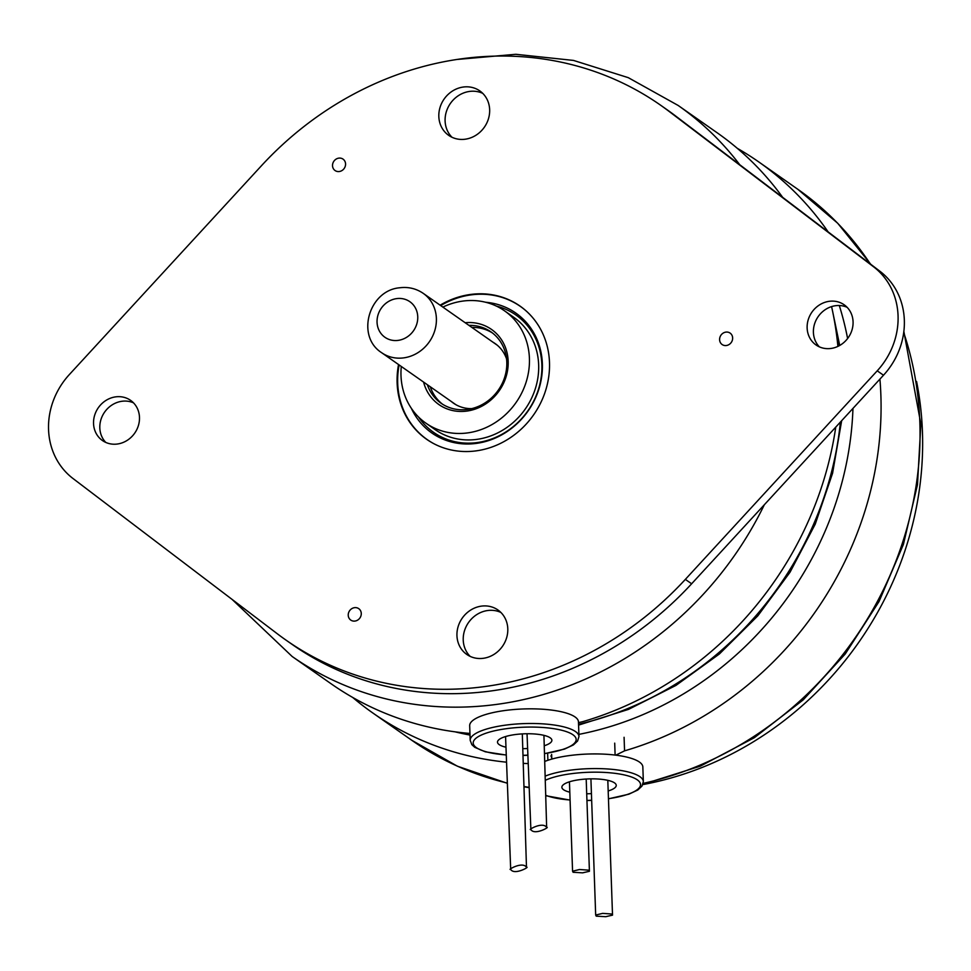 <?xml version="1.0" encoding="UTF-8"?>
<svg xmlns="http://www.w3.org/2000/svg" width="971" height="971" viewBox="0 0 971 971"><rect width="100%" height="100%" fill="white"/><g stroke="black" fill="none" stroke-linecap="round" stroke-linejoin="round"><path stroke-width="1.46" d="M764.335 504.75A336.391 304.372 125 0 1 292.15 656.481L331.111 683.778A336.391 304.372 -55 0 0 469.964 733.445M837.9 346.404A336.391 304.372 -55 0 0 831.577 306.593M782.662 197.344A336.391 304.372 -55 0 0 717.12 132.748L678.146 105.451A336.391 304.372 125 0 1 739.732 164.718M835.764 427.106A336.391 304.372 -55 0 1 582.855 721.635L578.485 722.642M285.972 640.095L292.247 644.489A326.523 295.439 -55 0 0 490.549 691.024A326.523 295.439 -55 0 0 691.631 583.777L883.501 375.219A72.558 65.652 -55 0 0 879.872 271.212L675.294 115.743A326.523 295.439 -55 0 0 666.919 109.638L660.644 105.232A326.523 295.439 125 0 1 669.019 111.349L873.597 266.819A72.558 65.652 125 0 1 877.226 370.825L685.356 579.384A326.523 295.439 125 0 1 484.274 686.631A326.523 295.439 125 0 1 285.972 640.095A326.523 295.439 125 0 1 277.597 633.99L73.019 478.521A72.558 65.652 125 0 1 69.39 374.515L261.248 165.956A326.523 295.439 125 0 1 462.342 58.697A326.523 295.439 125 0 1 660.644 105.232M470.134 656.36A27.139 24.554 125 0 1 465.121 628.929A27.139 24.554 125 0 1 487.733 610.516A27.139 24.554 125 0 1 500.89 612.458M452 137.275A27.139 24.554 125 0 1 446.988 109.844A27.139 24.554 125 0 1 469.612 91.42A27.139 24.554 125 0 1 482.757 93.362M105.79 442.436A24.53 22.187 125 0 1 101.603 417.712A24.53 22.187 125 0 1 121.958 401.266A24.53 22.187 125 0 1 133.513 402.856M819.378 346.865A24.53 22.187 125 0 1 815.191 322.154A24.53 22.187 125 0 1 835.558 305.707A24.53 22.187 125 0 1 847.1 307.297M481.458 606.122A27.139 24.554 -55 0 0 458.154 626.526A27.139 24.554 -55 0 0 466.796 654.442A27.139 24.554 -55 0 0 483.279 658.302A27.139 24.554 -55 0 0 506.583 637.898A27.139 24.554 -55 0 0 497.941 609.982A27.139 24.554 -55 0 0 481.458 606.122M463.337 87.026A27.139 24.554 -55 0 0 440.033 107.441A27.139 24.554 -55 0 0 448.675 135.345A27.139 24.554 -55 0 0 465.158 139.217A27.139 24.554 -55 0 0 488.449 118.802A27.139 24.554 -55 0 0 479.808 90.898A27.139 24.554 -55 0 0 463.337 87.026M115.683 396.86A24.53 22.187 -55 0 0 94.636 415.309A24.53 22.187 -55 0 0 102.441 440.531A24.53 22.187 -55 0 0 117.333 444.026A24.53 22.187 -55 0 0 138.392 425.577A24.53 22.187 -55 0 0 130.587 400.355A24.53 22.187 -55 0 0 115.683 396.86M829.283 301.301A24.53 22.187 -55 0 0 808.224 319.75A24.53 22.187 -55 0 0 816.028 344.972A24.53 22.187 -55 0 0 830.921 348.468A24.53 22.187 -55 0 0 851.98 330.019A24.53 22.187 -55 0 0 844.175 304.797A24.53 22.187 -55 0 0 829.283 301.301M398.547 364.538A81.333 73.602 -55 0 0 426.633 439.293A81.333 73.602 -55 0 0 476.033 450.884A81.333 73.602 -55 0 0 545.872 389.699A81.333 73.602 -55 0 0 519.971 306.047A81.333 73.602 -55 0 0 470.571 294.456A81.333 73.602 -55 0 0 440.13 305.185M732.644 337.944A6.967 6.299 -55 0 0 730.119 333.102A6.967 6.299 -55 0 0 723.14 333.114A6.967 6.299 -55 0 0 719.596 339.68A6.967 6.299 -55 0 0 722.121 344.523A6.967 6.299 -55 0 0 729.1 344.511A6.967 6.299 -55 0 0 732.644 337.944M351.684 620.603A6.967 6.299 -55 0 0 360.229 617.483A6.967 6.299 -55 0 0 358.748 608.659A6.967 6.299 -55 0 0 357.814 608.125A6.967 6.299 -55 0 0 349.269 611.257A6.967 6.299 -55 0 0 350.749 620.068A6.967 6.299 -55 0 0 351.684 620.603M335.59 159.462A6.967 6.299 -55 0 0 335.056 170.532A6.967 6.299 -55 0 0 342.508 170.192A6.967 6.299 -55 0 0 343.042 159.123A6.967 6.299 -55 0 0 335.59 159.462M440.7 305.586A81.273 73.529 125 0 1 471.081 294.881A81.273 73.529 125 0 1 520.444 306.46A81.273 73.529 125 0 1 526.343 311.121M433.576 443.541A81.273 73.529 125 0 1 427.191 439.584A81.273 73.529 125 0 1 399.117 364.938M411.352 408.318A73.201 66.234 -55 0 0 476.276 443.407A73.201 66.234 -55 0 0 542.255 371.238A73.201 66.234 -55 0 0 485.646 302.26M442.873 307.103A68.553 62.035 125 0 1 462.912 301.071A68.553 62.035 125 0 1 504.544 310.841A68.553 62.035 125 0 1 526.367 381.348A68.553 62.035 125 0 1 467.512 432.92A68.553 62.035 125 0 1 425.881 423.15A68.553 62.035 125 0 1 401.29 366.468M423.587 382.089A45.855 41.498 -55 0 0 466.748 411.085A45.855 41.498 -55 0 0 508.185 362.013A45.855 41.498 -55 0 0 465.17 322.724M427.349 384.71A43.537 39.398 -55 0 0 441.04 403.22A43.537 39.398 -55 0 0 467.476 409.422A43.537 39.398 -55 0 0 504.859 376.675A43.537 39.398 -55 0 0 490.998 331.9A43.537 39.398 -55 0 0 468.92 325.358M442.533 404.215A43.537 39.398 125 0 1 430.287 386.774M471.857 327.409A43.537 39.398 125 0 1 492.443 332.968M506.559 358.894A36.352 32.893 -55 0 0 495.186 343.613A36.352 32.893 -55 0 0 492.965 342.193M451.381 401.557A36.352 32.893 -55 0 0 453.469 403.159A36.352 32.893 -55 0 0 471.724 408.633M530.882 829.55C534.511 835.788 550.484 826.539 546.649 827.438C542.765 821.102 526.974 830.46 530.882 829.55L527.035 733.748M543.93 735.35L546.649 827.438M510.697 869.409C514.339 875.648 530.312 866.399 526.476 867.297C522.592 860.961 506.801 870.332 510.697 869.409L505.563 736.564M522.313 733.906L526.476 867.297M550.945 755.851L551.759 757.829M544.294 745.728A27.212 7.416 178 0 0 551.88 740.266A27.212 7.416 178 0 0 550.169 737.802A27.212 7.416 178 0 0 519.74 734.076A27.212 7.416 178 0 0 497.492 742.172A27.212 7.416 178 0 0 499.203 744.623A27.212 7.416 178 0 0 505.94 747.197M522.835 748.677A27.212 7.416 178 0 0 527.544 748.507M505.102 710.481A54.425 14.832 178 0 0 469.685 725.677L470.195 740.327A54.425 14.832 -2 0 1 505.612 725.131A54.425 14.832 -2 0 1 578.971 736.528L578.461 721.878A54.425 14.832 178 0 0 505.102 710.481M588.875 870.174L579.541 869.506L572.574 871.193L573.108 872.286L582.564 872.844L589.409 871.29L588.875 870.174M611.973 914.039L602.639 913.371L595.672 915.058L596.206 916.151L605.661 916.709L612.519 915.143L611.973 914.039M642.778 784.604A326.523 295.439 -55 0 0 922.45 432.107A326.523 295.439 -55 0 0 916.575 381.469M551.71 756.506L550.933 755.96M615.82 755.159L624.559 750.85A336.391 304.372 125 0 0 880.879 395.282A336.391 304.372 125 0 0 879.92 379.115M737.292 148.32A336.391 304.372 125 0 1 758.812 161.963A336.391 304.372 125 0 1 828.154 231.911M528.078 763.558A336.391 304.372 125 0 1 523.345 763.388M506.461 762.174A336.391 304.372 125 0 1 372.815 712.981A336.391 304.372 125 0 1 352.643 697.409M608.174 790.964A27.212 7.416 178 0 0 616.245 785.357A27.212 7.416 178 0 0 614.546 782.893A27.212 7.416 178 0 0 584.105 779.179A27.212 7.416 178 0 0 561.869 787.263A27.212 7.416 178 0 0 563.568 789.726A27.212 7.416 178 0 0 569.807 792.178M586.715 793.78A27.212 7.416 178 0 0 591.424 793.623M545.35 776.06A54.425 14.832 -2 0 1 569.977 770.221A54.425 14.832 -2 0 1 643.348 781.619L642.838 766.969A54.425 14.832 178 0 0 569.467 755.572A54.425 14.832 178 0 0 544.84 761.41M675.294 115.743L669.019 111.349M873.597 266.819L879.872 271.212M883.501 375.219L877.226 370.825M685.356 579.384L691.631 583.777M496.242 306.035A71.672 64.851 125 0 1 541.199 377.221A71.672 64.851 125 0 1 477.137 442.582A71.672 64.851 125 0 1 418.525 416.996M425.881 423.15L435.117 429.619A68.553 62.035 -55 0 0 476.749 439.39A68.553 62.035 -55 0 0 535.604 387.817A68.553 62.035 -55 0 0 513.78 317.311L504.544 310.841M839.296 305.513A322.894 292.162 125 0 1 847.61 338.539M852.963 408.415A322.894 292.162 125 0 1 578.898 734.367M470.013 735.071A322.894 292.162 125 0 1 455.023 731.831M838.98 345.87A322.894 292.162 -55 0 0 834.562 321.559M578.546 724.281A322.894 292.162 -55 0 0 840.388 422.082M527.775 755.135A51.512 14.043 -2 0 1 523.066 755.317M506.207 754.928A51.512 14.043 -2 0 1 473.193 742.839A51.512 14.043 -2 0 1 506.51 728.663A51.512 14.043 178 0 1 506.716 728.626A51.512 14.043 -2 0 1 572.562 734.501A51.512 14.043 -2 0 1 544.561 753.532M547.656 753.654L547.887 760.293M624.086 737.292L624.559 750.85M643.178 783.391A336.391 304.372 -55 0 0 919.853 422.579A336.391 304.372 -55 0 0 903.71 332.568M870.332 263.966A336.391 304.372 -55 0 0 797.786 189.26L758.812 161.963M507.19 783.245L457.341 766.18L411.789 740.278A336.391 304.372 -55 0 0 507.19 783.039M524.158 786.546A336.391 304.372 -55 0 0 528.904 787.335M591.655 800.262A51.512 14.043 -2 0 1 586.945 800.42M570.086 799.983A51.512 14.043 -2 0 1 546.03 795.419M545.496 780.223A51.512 14.043 -2 0 1 570.887 773.753A51.512 14.043 178 0 1 571.094 773.729A51.512 14.043 -2 0 1 637.037 779.664A51.512 14.043 -2 0 1 608.453 798.696M497.273 345.215L423.247 293.363A36.23 32.783 125 0 1 434.777 330.625A36.23 32.783 125 0 1 403.669 357.874A36.23 32.783 125 0 1 381.664 352.716L455.69 404.567M398.122 340.384A21.726 19.663 125 0 1 377.051 322.214A21.726 19.663 125 0 1 396.666 298.607A21.726 19.663 125 0 1 417.748 316.764A21.726 19.663 125 0 1 398.122 340.384M232.093 599.41L292.15 656.481M678.146 105.451L628.298 77.668L573.509 60.42L515.71 54.291L456.904 59.474M520.444 306.46L522.483 307.892M427.191 439.584L429.231 441.016M832.196 309.397L839.721 345.458M841.663 420.698L832.584 473.229L815.215 524.194L790.054 572.186L757.817 615.845L719.414 653.956L675.913 685.429L628.516 709.376L578.57 725.106M527.787 755.256L523.066 755.426M506.207 755.05L485.318 751.797L474.758 747.33L471.87 744.684L470.195 740.327M544.573 753.666L564.515 749.09L573.412 744.915L577.599 741.007L578.971 736.528M572.562 871.193L569.443 781.801M589.421 871.29L586.193 779.021M595.672 915.058L590.914 778.851M612.519 915.143L607.81 780.332M615.116 755.074L614.704 743.143M411.789 740.278L372.815 712.981M903.855 331.414L920.848 424.024L917.498 484.602L903.394 544.476L879.022 601.571L845.243 653.981L803.199 699.873L754.321 737.705L700.285 766.168L642.911 784.265M528.916 787.627L524.158 786.813M797.786 189.26L837.718 223.257L870.805 264.33M591.667 800.371L586.945 800.529M570.086 800.116L546.042 795.759M608.453 798.83L628.88 794.181L637.777 790.018L641.965 786.097L643.348 781.619M551.637 754.382L551.807 759.091M381.664 352.716C355.544 336.197 368.98 290.22 399.797 287.768C408.378 286.7 416.195 288.569 423.247 293.363"/></g></svg>
